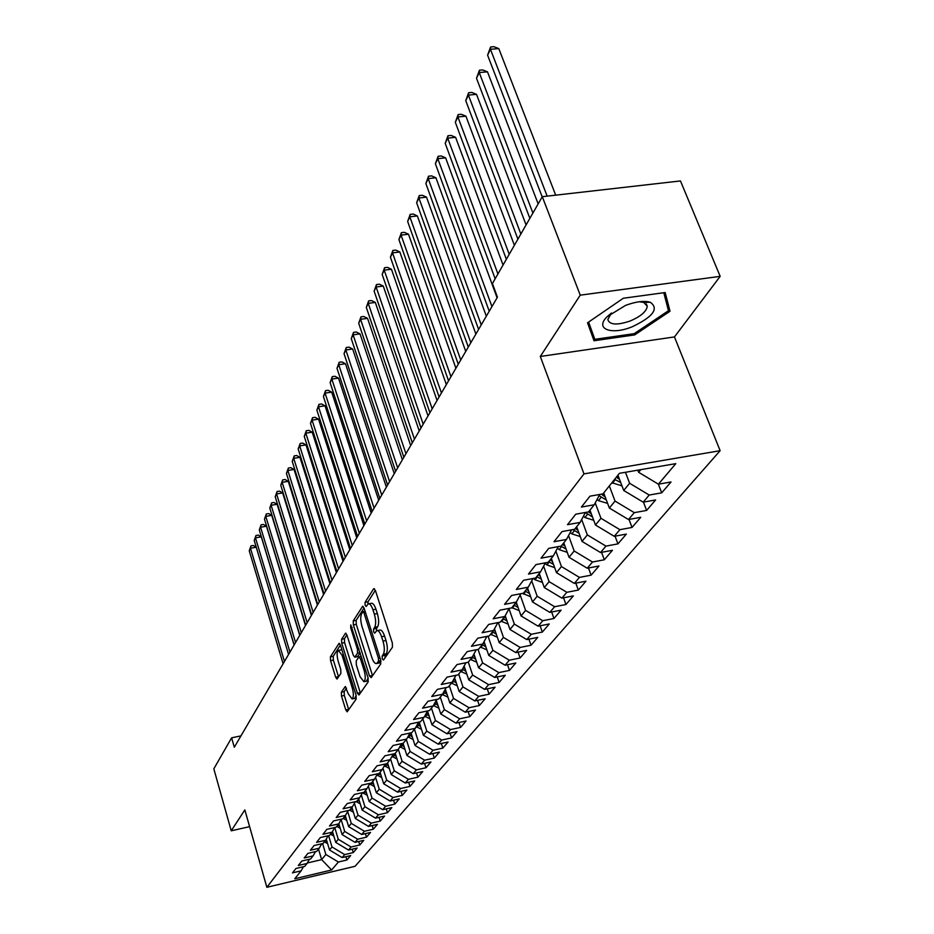 <?xml version="1.0" encoding="UTF-8"?>
<svg xmlns="http://www.w3.org/2000/svg" width="934" height="934" viewBox="0 0 934 934"><rect width="100%" height="100%" fill="white"/><g stroke="black" fill="none" stroke-linecap="round" stroke-linejoin="round"><path stroke-width="1.4" d="M382.251 658.82L383.477 660.034L392.443 647.215L392.35 643.036L375.386 590.405L373.623 588.805L365.042 602.337L365.124 605.209L366.151 606.493L368.206 603.866C369.852 603.469 371.428 605.43 372.946 609.785L374.336 614.117C375.97 619.966 376.087 624.367 374.686 627.321L373.565 629.002L373.635 631.874L374.686 633.194L376.741 630.672C378.422 630.263 380.045 632.295 381.586 636.731L382.998 641.109C384.645 647.005 384.761 651.407 383.314 654.314L382.181 655.948L382.251 658.82M341.354 692.199L341.482 696.017L345.79 709.933L347.179 711.813L356.169 699.076L356.052 695.176L340.443 645.172L339.065 643.363L330.414 656.847L330.554 660.665L335.68 677.255L337.046 679.088L340.887 673.391L340.758 669.538L338.178 661.237C336.719 655.598 336.789 651.979 338.388 650.368L342.066 655.224L352.316 688.101C353.776 693.764 353.706 697.383 352.106 698.936L348.335 693.915L345.23 686.572L341.354 692.199L344.191 691.615L344.307 695.433L348.744 709.7M234.317 747.235L497.448 297.175L492.428 283.539L542.292 196.689L580.236 295.167L540.296 356.473L583.983 473.888L266.855 887.3L244.848 809.895L231.223 830.805L213.828 768.834L231.62 737.825L234.317 747.235M369.467 675.912L371.172 677.64L380.733 663.969L380.628 659.883L364.097 608.092L362.649 606.259L353.239 620.923L353.356 624.928L369.467 675.912L372.526 675.691M368.194 681.89L359.03 694.989L357.383 693.273L341.727 643.164L341.587 639.253L345.545 633.17L346.934 634.992L353.332 655.353L354.757 657.197L357.535 653.146L357.418 649.165L350.694 627.846L350.775 624.904L368.078 677.897L368.194 681.89M583.983 473.888L720.126 450.69L355.083 866.285L266.855 887.3M338.949 824.092L336.042 827.232L326.853 829.345L322.954 834.284L332.084 832.182L329.469 835.44L320.374 837.541L316.568 842.375L325.604 840.273L323.047 843.46L314.058 845.55L310.333 850.267L319.265 848.189L316.778 851.294L307.881 853.372L304.239 857.984L313.088 855.906L310.648 858.953L301.845 861.02L298.285 865.514L307.041 863.46L304.659 866.425L295.95 868.48L292.47 872.881L301.133 870.827L303.445 866.717M341.377 819.141L338.727 823.893L329.492 826.006L333.496 820.939L342.79 818.814L345.522 815.394L336.193 817.519L340.303 812.323L349.69 810.187L352.503 806.684L343.07 808.821L347.273 803.497L356.765 801.349L359.648 797.753L350.11 799.901L354.418 794.437L364.026 792.289L366.98 788.6L357.337 790.759L361.762 785.155L371.475 782.984L374.511 779.201L364.75 781.373L369.28 775.617L379.111 773.445L382.228 769.558L372.351 771.741L377.009 765.833L386.956 763.65L390.155 759.657L380.161 761.852L384.948 755.793L395.012 753.598L398.293 749.5L388.182 751.695L393.097 745.472L403.278 743.266L406.652 739.063L396.425 741.269L401.468 734.871L411.777 732.653L415.245 728.333L404.889 730.551L410.084 723.967L420.51 721.749L424.071 717.3L413.587 719.519L418.934 712.759L429.488 710.529L433.154 705.952L422.542 708.182L428.041 701.224L438.735 698.994L442.506 694.277L431.753 696.519L437.416 689.362L448.238 687.109L452.126 682.264L441.245 684.517L447.071 677.138L458.034 674.885L462.026 669.888L451.005 672.153L457.006 664.553L468.121 662.288L472.242 657.151L461.069 659.416L467.257 651.582L478.512 649.317L482.761 644.016L471.437 646.281L477.811 638.202L489.218 635.937L493.607 630.462L482.131 632.738L488.704 624.414L500.274 622.137L504.792 616.498L493.164 618.775L499.959 610.182L511.68 607.894L516.339 602.068L504.547 604.356L511.563 595.483L523.449 593.195L528.259 587.182L516.315 589.459L523.554 580.294L535.602 578.006L540.588 571.795L528.469 574.083L535.953 564.603L548.176 562.315L553.325 555.893L541.031 558.17L548.772 548.363L561.171 546.086L566.494 539.432L554.025 541.72L562.034 531.574L574.62 529.286L580.131 522.41L567.475 524.686L575.764 514.179L588.537 511.902L594.246 504.78L581.403 507.057L589.996 496.164L602.955 493.899L619.44 473.316L675.807 463.649L658.412 484.186L638.611 472.277L637.805 470.164M658.353 484.139L661.716 492.837L671.021 481.967L658.412 484.186M661.716 492.837L649.212 495.043L643.187 502.165L623.725 490.467L617.934 475.196M643.444 502.118L646.62 510.431L655.61 499.947L643.187 502.165M646.62 510.431L634.303 512.661L628.477 519.526L609.353 508.038L603.703 492.965M629.014 519.432L632.038 527.441L640.724 517.308L628.477 519.526M632.038 527.441L619.884 529.671L614.257 536.314L595.46 525.013L589.949 510.139M615.051 536.163L617.946 543.88L626.34 534.085L614.257 536.314M617.946 543.88L605.968 546.11L600.515 552.531L582.034 541.416L576.652 526.753M601.554 552.344L604.31 559.781L612.435 550.301L600.515 552.531M604.31 559.781L592.495 562.011L587.229 568.222L569.039 557.294L563.786 542.817M588.478 567.989L591.117 575.169L598.974 566.004L587.229 568.222M591.117 575.169L579.454 577.399L574.363 583.411L556.466 572.659L551.329 558.369M575.823 583.131L578.333 590.078L585.957 581.193L574.363 583.411M578.333 590.078L566.845 592.296L561.906 598.122L544.288 587.544L539.268 573.441M563.552 597.807L565.957 604.508L573.336 595.904L561.906 598.122M565.957 604.508L554.609 606.726L549.834 612.377L532.485 601.951L527.582 588.035M551.655 612.015L553.967 618.495L561.112 610.159L549.834 612.377M553.967 618.495L542.771 620.713L538.124 626.189L521.055 615.938L516.245 602.185M540.121 625.792L542.327 632.061L549.274 623.97L538.124 626.189M542.327 632.061L531.283 634.279L526.776 639.592L509.964 629.481L505.201 615.74M528.924 639.16L531.049 645.231L537.774 637.373L526.776 639.592M531.049 645.231L520.133 647.437L515.766 652.597L499.2 642.639L494.471 628.862M518.055 652.13L520.098 658.003L526.624 650.379L515.766 652.597M520.098 658.003L509.322 660.21L505.084 665.218L488.751 655.399L484.057 641.611M507.501 664.716L509.45 670.414L515.802 663.012L505.084 665.218M509.45 670.414L498.814 672.608L494.693 677.465L478.605 667.798L473.947 654.01M497.238 676.94L499.118 682.462L505.282 675.27L494.693 677.465M499.118 682.462L488.61 684.657L484.618 689.374L468.751 679.847L464.128 666.047M487.268 688.813L489.077 694.172L495.067 687.191L484.618 689.374M489.077 694.172L478.698 696.355L474.811 700.944L459.178 691.557L454.589 677.769M477.578 700.36L479.317 705.555L485.143 698.76L474.811 700.944M479.317 705.555L469.055 707.739L465.284 712.198L449.861 702.928L445.32 689.164M468.144 711.591L469.825 716.635L475.488 710.027L465.284 712.198M469.825 716.635L459.68 718.806L456.002 723.149L440.801 714.008L436.295 700.243M458.968 722.507L460.579 727.411L466.101 720.978L456.002 723.149M460.579 727.411L450.562 729.571L446.989 733.797L431.975 724.784L427.515 711.043M450.025 733.143L451.589 737.895L456.959 731.637L446.989 733.797M451.589 737.895L441.689 740.055L438.209 744.164L423.394 735.268L419.132 722.04M441.327 743.487L442.833 748.111L448.063 742.016L438.209 744.164M442.833 748.111L433.049 750.259L429.652 754.263L415.035 745.484L410.983 732.828M432.851 753.563L434.31 758.058L439.4 752.115L429.652 754.263M434.31 758.058L424.631 760.194L421.327 764.094L406.897 755.431L403.044 743.324M424.585 763.37L425.997 767.748L430.959 761.969L421.327 764.094M425.997 767.748L416.424 769.873L413.202 773.679L398.97 765.121L395.234 753.318M416.541 772.943L417.895 777.193L422.728 771.554L413.202 773.679M417.895 777.193L408.427 779.318L405.286 783.019L391.229 774.578L387.563 762.891M408.683 782.26L409.991 786.405L414.708 780.906L405.286 783.019M409.991 786.405L400.639 788.518L397.58 792.137L383.687 783.789L380.08 772.231M401.025 791.355L402.297 795.394L406.897 790.024L397.58 792.137M402.297 795.394L393.039 797.496L390.05 801.022L376.332 792.779L372.783 781.349M393.541 800.228L394.778 804.162L399.262 798.92L390.05 801.022M394.778 804.162L385.625 806.24L382.707 809.685L369.163 801.547L365.673 790.234M386.256 808.879L387.447 812.708L391.825 807.606L382.707 809.685M387.447 812.708L378.387 814.787L375.538 818.149L362.159 810.105L358.726 798.909M379.122 817.32L380.278 821.068L384.563 816.071L375.538 818.149M380.278 821.068L371.323 823.134L368.545 826.415L355.317 818.464L351.943 807.385M372.176 825.574L373.296 829.217L377.464 824.348L368.545 826.415M373.296 829.217L364.423 831.272L361.715 834.482L348.639 826.625L345.311 815.651M365.381 833.63L366.467 837.179L370.541 832.428L361.715 834.482M366.467 837.179L357.687 839.222L355.037 842.351L342.113 834.587L338.832 823.695M358.738 841.487L359.788 844.966L363.781 840.32L355.037 842.351M359.788 844.966L351.102 846.998L348.51 850.057L335.738 842.386L332.481 831.482M352.246 849.181L353.274 852.567L357.162 848.025L348.51 850.057M353.274 852.567L344.669 854.587L342.136 857.575L329.515 849.987L326.27 839.094M345.907 856.688L346.899 860.004L350.705 855.556L342.136 857.575M346.899 860.004L338.388 862.012L331.628 869.986L294.794 878.754L301.133 870.827M307.041 863.46L309.411 859.245M318.517 849.123L321.623 859.63L325.849 854.482L322.604 843.565M338.388 862.012L325.849 854.482M331.628 869.986L321.623 859.63L307.286 863.004M313.088 855.906L315.505 851.598M329.515 849.987L331.99 846.963L328.605 835.638M344.669 854.587L331.99 846.963M319.265 848.189L321.74 843.764M335.738 842.386L338.271 839.292L334.746 827.524M351.102 846.998L338.271 839.292M325.604 840.273L328.138 835.755M342.113 834.587L344.704 831.423L341.132 819.585M357.687 839.222L344.704 831.423M332.084 832.182L334.676 827.547M348.639 826.625L351.289 823.379L347.693 811.518M364.423 831.272L351.289 823.379M355.317 818.464L358.037 815.149L354.406 803.263M371.323 823.134L358.037 815.149M345.522 815.394L348.242 810.514M362.159 810.105L364.937 806.707L361.283 794.822M378.387 814.787L364.937 806.707M352.503 806.684L355.282 801.687M369.163 801.547L372.012 798.068L368.335 786.171M385.625 806.24L372.012 798.068M359.648 797.753L362.509 792.627M376.332 792.779L379.251 789.207L375.55 777.31M393.039 797.496L379.251 789.207M366.98 788.6L369.911 783.334M383.687 783.789L386.688 780.135L382.963 768.238M400.639 788.518L386.688 780.135M374.511 779.201L377.499 773.807M391.229 774.578L394.3 770.819L390.552 758.933M408.427 779.318L394.3 770.819M382.228 769.558L385.298 764.012M398.97 765.121L402.11 761.28L398.351 749.395M416.424 769.873L402.11 761.28M390.155 759.657L393.307 753.971M406.897 755.431L410.131 751.485L406.302 739.495M424.631 760.194L410.131 751.485M398.293 749.5L401.527 743.651M415.035 745.484L418.35 741.433L414.462 729.302M433.049 750.259L418.35 741.433M406.652 739.063L409.968 733.038M423.394 735.268L426.803 731.112L422.833 718.841M441.689 740.055L426.803 731.112M415.245 728.333L418.654 722.145M431.975 724.784L435.478 720.511L431.438 708.1M450.562 729.571L435.478 720.511M424.071 717.3L427.574 710.937M440.801 714.008L444.386 709.618L440.276 697.068M459.68 718.806L444.386 709.618M433.154 705.952L436.762 699.403M449.861 702.928L453.55 698.422L449.359 685.731M469.055 707.739L453.55 698.422M442.506 694.277L446.207 687.541M459.178 691.557L462.972 686.91L458.687 674.068M478.698 696.355L462.972 686.91M452.126 682.264L455.932 675.317M468.751 679.847L472.662 675.072L468.296 662.078M488.61 684.657L472.662 675.072M462.026 669.888L465.949 662.731M478.605 667.798L482.633 662.883L478.068 649.399M498.814 672.608L482.633 662.883M472.242 657.151L476.258 649.772M488.751 655.399L492.895 650.344L488.05 636.171M509.322 660.21L492.895 650.344M482.761 644.016L486.906 636.393M499.2 642.639L503.461 637.42L498.336 622.523M520.133 647.437L503.461 637.42M493.607 630.462L497.869 622.604M509.964 629.481L514.354 624.11L509.007 608.711M531.283 634.279L514.354 624.11M504.792 616.498L509.193 608.384M521.055 615.938L525.585 610.392L520.18 594.97M542.771 620.713L525.585 610.392M516.339 602.068L520.868 593.685M532.485 601.951L537.167 596.242L531.703 580.808M554.609 606.726L537.167 596.242M528.259 587.182L532.94 578.52M544.288 587.544L549.11 581.649L543.6 566.202M566.845 592.296L549.11 581.649M540.588 571.795L545.409 562.828M556.466 572.659L561.451 566.576L555.87 551.13M579.454 577.399L561.451 566.576M553.325 555.893L558.298 546.612M569.039 557.294L574.188 551.002L568.561 535.579M592.495 562.011L574.188 551.002M566.494 539.432L571.631 529.835M582.034 541.416L587.346 534.925L581.672 519.514M605.968 546.11L587.346 534.925M580.131 522.41L585.443 512.462M595.46 525.013L600.959 518.288L595.238 502.912M619.884 529.671L600.959 518.288M594.246 504.78L599.733 494.46M609.353 508.038L615.039 501.079L609.342 485.925M634.303 512.661L615.039 501.079M623.725 490.467L629.621 483.275L625.441 472.289M649.212 495.043L629.621 483.275M240.96 735.875L231.62 737.825M231.223 830.805L249.612 826.648M540.296 356.473L674.453 336.929L720.172 276.347L580.236 295.167M720.172 276.347L680.466 180.939L542.292 196.689M674.453 336.929L720.126 450.69M638.611 472.277L640.747 469.662M634.676 334.909L670.017 311.244L665.171 292.54L623.305 298.25L587.521 322.814L594.024 340.758L634.676 334.909L634.186 333.66M385.1 657.711L385.17 655.353L386.314 653.707C387.762 650.811 387.657 646.421 385.999 640.514L382.998 641.109M377.266 630.567L379.741 630.088C381.422 629.691 383.045 631.711 384.598 636.147L385.999 640.514M368.755 603.773L371.195 603.306C372.841 602.897 374.429 604.87 375.947 609.213L377.336 613.545C378.971 619.394 379.087 623.784 377.675 626.737L376.554 628.43L376.495 630.812M375.34 590.288L368.019 601.776L367.926 604.029M364.062 607.964L356.158 620.363L356.274 624.367L372.409 675.317M378.527 661.202L378.457 658.342L363.991 612.961L362.976 611.677L361.656 613.615C360.314 616.545 360.442 620.865 362.03 626.597L371.825 657.431C373.355 661.867 374.954 663.911 376.624 663.537L378.527 661.202L380.85 660.735M379.111 663.047L380.325 662.311L377.348 662.906M380.967 661.389L380.325 662.311M346.899 634.875L344.459 638.693L344.588 642.604L360.384 693.04M357.512 656.66L360.209 652.936M360.022 676.648L363.91 681.715C365.591 680.092 365.684 676.379 364.178 670.589L360.442 658.762L358.784 657.092L356.204 660.933L356.333 664.891L360.022 676.648M366.455 681.201L368.124 678.061M346.537 688.16L344.191 691.615M354.628 698.422L356.181 695.62M341.879 649.784L338.762 650.298M340.408 645.055L333.228 656.298L333.368 660.104L338.563 676.893M588.607 325.803L589.576 325.662M666.012 301.285L670.017 311.244M555.695 195.159L498.791 48.591L490.443 49.292L487.606 55.176L542.187 196.864M547.172 196.128L490.443 49.292L490.595 46.98L493.934 46.7L498.791 48.591M487.606 55.176L490.595 46.98M621.986 485.89L611.91 482.726M538.159 203.881L487.478 71.825L479.247 72.56L476.503 78.258L529.858 218.346M619.534 479.411L616.347 477.181M614.619 479.329L620.725 482.563M532.905 213.045L479.247 72.56L479.434 70.225L482.715 69.933L487.478 71.825M476.503 78.258L479.434 70.225M607.602 503.379L598.449 500.647L597.071 499.457M526.087 224.919L476.527 94.346L468.401 95.093L465.751 100.627L517.915 239.139M605.197 496.946L601.426 494.168M599.091 495.674L606.353 500.04M520.868 234.002L468.401 95.093L468.611 92.746L471.857 92.443L476.527 94.346M465.751 100.627L468.611 92.746M632.108 326.818C653.123 316.813 659.171 308.617 650.262 302.242C644.063 300.526 635.797 301.589 625.476 305.43L607.1 316.731C594.409 328.978 611.245 335.388 632.108 326.818M611.455 312.995L607.812 319.533C609.575 324.915 616.977 325.417 630.041 321.039C640.712 316.486 646.456 311.582 647.274 306.294L643.724 302.382L639.253 301.764M663.782 292.727L668.475 310.707L634.233 333.66L594.83 339.322L588.338 322.253M594.83 339.322L588.607 322.067M593.709 520.273L584.918 517.518L583.423 516.233M514.389 245.292L465.914 116.166L457.905 116.948L455.325 122.296L506.356 259.278M591.339 513.898L588.548 511.902M585.385 512.568L592.471 516.946M509.217 254.305L457.905 116.948L458.127 114.578L461.326 114.263L465.914 116.166M455.325 122.296L458.127 114.578M580.247 536.571L571.83 533.839L570.23 532.462M503.052 265.034L455.617 137.333L447.713 138.127L445.214 143.322L495.16 278.787M577.948 530.302L575.332 528.399M572.916 529.601L579.045 533.279M497.927 273.966L447.713 138.127L447.958 135.745L451.122 135.43L455.617 137.333M445.214 143.322L447.958 135.745M567.242 552.344L559.174 549.647L557.47 548.165M497.075 297.794L445.635 157.869L437.824 158.675L435.396 163.719L489.229 311.22M565 546.168L562.548 544.359M560.914 546.133L566.062 549.099M491.938 306.586L437.824 158.675L438.093 156.282L441.21 155.966L445.635 157.869M435.396 163.719L438.093 156.282M554.656 567.615L546.904 564.942L545.117 563.377M486.322 316.206L435.944 177.799L428.227 178.627L425.881 183.519L478.593 329.41M552.461 561.532L550.173 559.816M548.713 561.638L553.5 564.405M481.232 324.915L428.227 178.627L428.519 176.222L431.601 175.884L435.944 177.799M425.881 183.519L428.519 176.222M542.456 582.396L535.03 579.757L533.477 578.415M475.873 334.057L426.523 197.144L418.922 197.996L416.634 202.748L468.284 347.051M540.331 576.406L538.182 574.795M536.77 576.558L541.335 579.232M470.829 342.696L418.922 197.996L419.226 195.58L422.261 195.241L426.523 197.144M416.634 202.748L419.226 195.58M530.64 596.721L522.631 593.347M465.739 351.394L417.381 215.952L409.863 216.816L407.644 221.428L458.267 364.19M528.562 590.825L526.566 589.296M525.2 591.012L529.543 593.604M460.742 359.952L409.863 216.816L410.189 214.388L413.19 214.038L417.381 215.952M407.644 221.428L410.189 214.388M519.199 610.614L511.879 607.649M455.909 368.218L408.497 234.224L401.071 235.099L398.911 239.583L448.542 380.815M517.167 604.812L515.299 603.364M513.969 605.034L518.125 607.532M450.947 376.706L401.071 235.099L401.41 232.659L404.375 232.321L408.497 234.224M398.911 239.583L401.41 232.659M508.096 624.087L501.056 621.168M446.347 384.574L399.857 251.982L392.525 252.869L390.424 257.235L439.097 396.985M506.111 618.378L504.372 617.012M503.087 618.623L507.045 621.052M441.432 392.981L392.525 252.869L392.875 250.44L395.806 250.078L399.857 251.982M390.424 257.235L392.875 250.44M497.32 637.163L490.548 634.291M437.054 400.464L391.451 269.261L384.213 270.159L382.169 274.409L429.909 412.688M495.394 631.547L493.736 630.228M492.522 631.828L496.293 634.174M432.185 408.8L384.213 270.159L384.574 267.719L387.47 267.358L391.451 269.261M382.169 274.409L384.574 267.719M486.871 649.866L480.345 647.029M428.029 415.91L383.267 286.073L376.122 286.983L374.125 291.116L420.977 427.959M484.979 644.332L483.322 642.977M482.259 644.635L485.867 646.912M423.184 424.176L376.122 286.983L376.495 284.543L379.356 284.181L383.267 286.073M374.125 291.116L376.495 284.543M476.714 662.194L470.432 659.404M419.238 430.936L375.316 302.429L368.241 303.363L366.303 307.379L412.303 442.809M474.881 656.742L473.199 655.376M472.277 657.069L475.733 659.287M414.451 439.132L368.241 303.363L368.626 300.911L371.452 300.55L375.316 302.429M366.303 307.379L368.626 300.911M466.848 674.173L460.789 671.441M410.691 445.553L367.564 318.366L360.571 319.3L358.691 323.222L403.85 457.263M465.062 668.814L463.381 667.425M462.482 669.071L465.891 671.312M405.94 453.691L360.571 319.3L360.979 316.848L363.77 316.486L367.564 318.366M358.691 323.222L360.979 316.848M457.263 685.825L451.426 683.139M402.367 459.785L360.01 333.882L353.11 334.827L351.266 338.645L395.619 471.331M455.512 680.547L453.842 679.135M452.967 680.734L456.329 682.999M397.662 467.852L353.11 334.827L353.519 332.376L356.274 332.002L360.01 333.882M351.266 338.645L353.519 332.376M447.946 697.149L442.319 694.511M394.265 473.643L352.655 349.012L345.837 349.958L344.039 353.682L387.61 485.026M446.23 691.954L444.561 690.53M443.708 692.094L447.036 694.371M389.595 481.64L345.837 349.958L346.245 347.506L348.977 347.133L352.655 349.012M344.039 353.682L346.245 347.506M438.887 708.17L433.388 705.532M386.372 487.151L345.487 363.746L338.738 364.704L336.999 368.335L379.811 498.371M437.205 703.045L435.536 701.621M434.707 703.139L437.988 705.427M381.749 495.067L338.738 364.704L339.17 362.264L341.867 361.878L345.487 363.746M336.999 368.335L339.17 362.264M430.072 718.9L424.666 716.215M378.69 500.297L338.493 378.118L331.827 379.076L330.122 382.625L372.211 511.377M428.426 713.856L426.756 712.409M425.951 713.891L429.185 716.191M374.09 508.154L331.827 379.076L332.259 376.636L334.921 376.25L338.493 378.118M330.122 382.625L332.259 376.636M421.479 729.337L416.179 726.629M371.195 513.116L331.675 392.14L325.079 393.109L323.421 396.553L364.797 524.044M419.88 724.375L418.222 722.928M417.428 724.364L420.627 726.675M366.642 520.903L325.079 393.109L325.522 390.669L328.161 390.272L331.675 392.14M323.421 396.553L325.522 390.669M413.132 739.518L407.913 736.774M363.886 525.62L325.032 405.811L318.506 406.78L316.883 410.154L357.582 536.408M411.555 734.614L409.898 733.167M409.127 734.568L412.279 736.891M359.368 533.349L318.506 406.78L318.949 404.352L321.565 403.955L325.032 405.811M316.883 410.154L318.949 404.352M404.982 749.418L399.857 746.663M356.753 537.809L318.541 419.156L312.084 420.137L310.497 423.417L350.53 548.456M403.453 744.596L402.204 743.499M401.048 744.515L404.165 746.838M352.281 545.468L312.084 420.137L312.54 417.696L315.12 417.311L318.541 419.156M310.497 423.417L312.54 417.696M397.055 759.085L392.011 756.295M349.795 549.706L312.201 432.185L305.815 433.166L304.262 436.376L343.654 560.213M395.549 754.333L394.778 753.645M393.167 754.205L396.249 756.528M345.358 557.306L305.815 433.166L306.27 430.737L308.827 430.352L312.201 432.185M304.262 436.376L306.27 430.737M389.326 768.495L384.364 765.693M343.012 561.311L306.013 444.911L299.686 445.892L298.18 449.032L336.952 571.69M387.855 763.814L387.248 763.288M385.777 763.907L388.532 765.985M338.61 568.853L299.686 445.892L300.164 443.463L302.686 443.078L306.013 444.911M298.18 449.032L300.164 443.463M381.784 777.683L376.916 774.87M336.392 572.647L299.966 457.333L293.708 458.325L292.237 461.384L330.391 582.898M378.749 773.527L381.014 775.197M332.014 580.119L293.708 458.325L294.187 455.909L296.685 455.512L299.966 457.333M292.237 461.384L294.187 455.909M374.429 786.638L369.642 783.813M329.924 583.715L294.058 469.475L287.87 470.467L286.434 473.456L324.005 593.837M371.674 782.739L373.67 784.198M325.581 591.129L287.87 470.467L288.349 468.051L290.824 467.654L294.058 469.475M286.434 473.456L288.349 468.051M367.26 795.383L362.602 792.604M323.596 594.526L288.291 481.337L282.161 482.329L280.76 485.26L317.747 604.52M364.61 791.565L366.513 792.966M319.3 601.87L282.161 482.329L282.652 479.924L285.092 479.527L288.291 481.337M280.76 485.26L282.652 479.924M360.255 803.917L356.087 801.5M317.42 605.08L282.652 492.942L276.581 493.934L275.215 496.795L311.652 614.969M357.71 800.181L359.532 801.535M313.159 612.377L276.581 493.934L277.071 491.529L279.5 491.132L282.652 492.942M275.215 496.795L277.071 491.529M353.426 812.253L349.701 810.175M311.396 615.401L277.129 504.278L271.129 505.282L269.786 508.073L305.687 625.173M350.974 808.599L352.713 809.906M307.158 622.639L271.129 505.282L271.619 502.889L274.024 502.48L277.129 504.278M269.786 508.073L271.619 502.889M346.748 820.391L343.152 818.347M305.488 625.5L271.736 515.37L265.793 516.374L264.474 519.106L299.849 635.143M344.389 816.818L346.047 818.079M301.297 632.668L265.793 516.374L266.295 513.98L268.665 513.583L271.736 515.37M264.474 519.106L266.295 513.98M340.233 828.341L336.754 826.345M299.721 635.365L266.459 526.227L260.574 527.22L259.29 529.905L294.152 644.892M337.956 824.839L339.544 826.065M295.564 642.475L260.574 527.22L261.076 524.85L263.423 524.441L266.459 526.227M259.29 529.905L261.076 524.85M333.87 836.117L330.496 834.155M294.082 645.009L261.298 536.84L255.472 537.844L254.211 540.459L288.571 654.442L256.243 547.231L250.464 548.235L249.238 550.803L283.119 663.77M331.675 832.684L333.193 833.864M289.949 652.072L255.472 537.844L255.974 535.474L258.298 535.077L261.298 536.84M254.211 540.459L255.974 535.474M327.636 843.706L324.378 841.803M325.534 840.355L326.982 841.487M284.461 661.459L250.464 548.235L250.977 545.876L253.277 545.468L256.243 547.231M249.238 550.803L250.977 545.876M386.314 653.707L383.314 654.314M384.598 636.147L381.586 636.731M376.554 628.43L373.565 629.002M377.675 626.737L374.686 627.321M377.336 613.545L374.336 614.117M375.947 609.213L372.946 609.785M368.019 601.776L365.042 602.337M374.394 588.665L373.623 588.805M385.17 655.353L382.181 655.948M356.274 624.367L353.356 624.928M356.158 620.363L353.239 620.923M363.116 606.353L362.404 606.481M380.033 658.026L378.457 658.342M365.556 612.657L363.991 612.961M360.267 692.678L357.383 693.273M344.588 642.604L341.727 643.164M344.459 638.693L341.587 639.253M345.977 633.252L345.323 633.38M357.874 656.427L354.978 657.011M360.104 652.632L357.535 653.146M358.925 648.873L357.418 649.165M352.2 627.555L350.694 627.846M365.684 670.297L364.178 670.589M361.948 658.458L360.442 658.762M345.615 686.642L345.031 686.759M353.752 687.809L352.316 688.101M343.49 654.944L342.066 655.224M338.505 676.683L335.68 677.255M333.368 660.104L330.554 660.665M333.228 656.298L330.414 656.847M339.486 643.444L338.855 643.561M348.615 709.338L345.79 709.933M344.307 695.433L341.482 696.017M616.884 477.648L618.226 475.966M612.447 483.182L615.156 479.796M602.734 495.289L603.994 493.736M598.449 500.647L601.076 497.367M589.062 512.346L590.23 510.898M584.918 517.518L587.463 514.354M575.846 528.842L576.92 527.5M571.83 533.839L574.293 530.781M563.05 544.802L564.054 543.553M559.174 549.647L561.544 546.682M550.663 560.248L551.585 559.104M546.904 564.942L549.204 562.07M538.673 575.216L539.525 574.153M535.03 579.757L537.26 576.978M527.045 589.716L527.827 588.735M523.519 594.129L525.679 591.432M515.766 603.784L516.49 602.885M512.346 608.057L514.447 605.442M504.839 617.421L505.504 616.592M501.511 621.565L503.543 619.032M494.226 630.66L494.833 629.901M491.004 634.688L492.977 632.225M483.917 643.514L484.477 642.826M480.788 647.425L482.703 645.032M473.912 655.995L474.414 655.376M470.864 659.801L472.732 657.478M461.233 671.826L463.042 669.561M451.858 683.513L453.62 681.318M442.739 694.884L444.456 692.748M433.866 705.952L435.536 703.874M425.239 716.717L426.861 714.697M416.833 727.212L418.409 725.239M408.648 737.416L410.178 735.502M400.663 747.375L402.169 745.507M392.887 757.077L394.346 755.256M385.31 766.534L386.734 764.759M377.908 775.757L379.297 774.029M370.693 784.758L372.047 783.066M363.653 793.55L364.984 791.892M356.776 802.119L358.072 800.508M350.063 810.49L351.336 808.914M343.514 818.674L344.751 817.133M337.104 826.66L338.306 825.166M330.846 834.471L332.025 833M324.728 842.106L325.873 840.67M365.112 611.268L363.081 611.653M379.601 662.942L376.624 663.537M357.652 656.625L354.757 657.197M366.828 681.131L363.91 681.715M361.306 656.439L359.146 656.859M354.967 698.352L352.106 698.936M643.724 302.382L650.262 302.242M645.336 301.448L645.698 302.336M646.328 303.935L647.274 306.294M611.128 313.322L607.1 316.731"/></g></svg>
